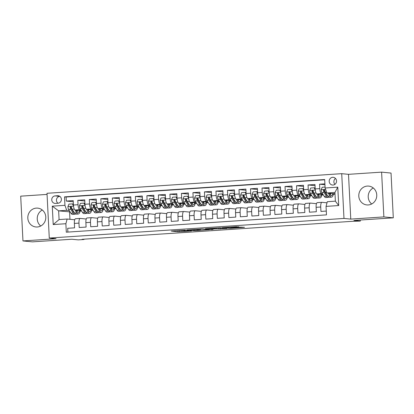 <?xml version="1.0" encoding="UTF-8"?>
<svg xmlns="http://www.w3.org/2000/svg" width="414" height="414" viewBox="0 0 414 414"><rect width="100%" height="100%" fill="white"/><g stroke="black" fill="none" stroke-linecap="round" stroke-linejoin="round"><path stroke-width="0.62" d="M185.141 230.158L171.267 231.079L177.989 231.757L191.496 230.919L184.064 231.038L188.582 230.5L180.623 230.696L185.141 230.158M367.29 186.077A9.46 8.989 -84.3 0 0 358.783 195.372A9.46 8.989 -84.3 0 0 366.84 204.93A9.46 8.989 -84.3 0 0 368.248 204.951A9.46 8.989 -84.3 0 0 376.761 195.656A9.46 8.989 -84.3 0 0 368.703 186.098A9.46 8.989 -84.3 0 0 367.29 186.077M371.694 203.983A9.46 8.989 95.7 0 1 373.278 187.982M36.323 208.113A9.46 8.989 -84.3 0 0 27.81 217.407A9.46 8.989 -84.3 0 0 35.868 226.965A9.46 8.989 -84.3 0 0 37.276 226.991A9.46 8.989 -84.3 0 0 45.788 217.697A9.46 8.989 -84.3 0 0 37.731 208.138A9.46 8.989 -84.3 0 0 36.323 208.113M40.722 226.018A9.46 8.989 95.7 0 1 42.306 210.017M332.659 177.306A3.881 3.685 -84.3 0 0 332.473 185.037A3.881 3.685 -84.3 0 0 336.541 181.234A3.881 3.685 -84.3 0 0 332.659 177.306M335.506 178.45A3.881 3.685 -84.3 0 0 334.921 184.37M238.935 226.965L236.322 226.706L222.173 227.69L230.396 228.326L244.488 227.327L240.731 227.141L229.34 228.15L224.792 227.674L238.925 226.779M47.067 194.409L20.7 196.164L22.967 240.932L32.395 241.864L71.829 239.24L78.241 239.877L83.995 239.494L82.107 239.308L352.64 221.293L360.284 221.097L360.232 220.036M383.871 216.905L381.604 172.136L348.505 174.335L350.772 219.104L383.871 216.905L393.3 217.836L353.872 220.46L360.284 221.097M350.772 219.104L343.982 218.437L49.276 238.055L47.01 193.286L341.716 173.668L343.982 218.437M22.967 240.932L56.066 238.728L49.276 238.055M202.679 229.009L187.03 230.034L195.253 230.665L209.406 229.682L202.679 229.009M205.416 228.766L220.253 227.84L226.975 228.512L210.964 229.051L213.06 229.454L211.435 229.547L205.416 228.766M381.604 172.136L391.033 173.068L393.3 217.836M324.907 183.847L319.567 184.204L324.949 184.737M322.568 193.711L321.549 193.612A4.854 1.496 -93.8 0 1 319.794 188.624L315.189 188.929L314.966 184.509L308.057 184.97L315.023 185.658M311.059 194.476L310.034 194.378A4.854 1.496 -93.8 0 1 308.28 189.389L303.674 189.695L303.452 185.275L296.543 185.736L303.509 186.429M299.545 195.242L298.52 195.144A4.854 1.496 -93.8 0 1 296.771 190.155L292.165 190.461L291.942 186.046L285.034 186.502L291.999 187.195M288.035 196.013L287.011 195.91A4.854 1.496 -93.8 0 1 285.256 190.921L280.651 191.227L280.428 186.812L273.519 187.273L280.485 187.961M276.521 196.779L275.496 196.676A4.854 1.496 -93.8 0 1 273.742 191.687L269.141 191.992L268.914 187.578L262.01 188.039L268.976 188.727M265.012 197.545L263.987 197.442A4.854 1.496 -93.8 0 1 262.233 192.453L257.627 192.758L257.404 188.344L250.496 188.805L257.461 189.493M253.497 198.311L252.473 198.208A4.854 1.496 -93.8 0 1 250.718 193.219L246.118 193.524L245.89 189.11L238.987 189.571L245.952 190.259M241.983 199.077L240.964 198.974A4.854 1.496 -93.8 0 1 239.209 193.985L234.603 194.295L234.381 189.876L227.472 190.337L234.438 191.025M230.474 199.843L229.449 199.745A4.854 1.496 -93.8 0 1 227.695 194.751L223.089 195.061L222.867 190.642L215.958 191.102L222.923 191.791M218.959 200.609L217.94 200.511A4.854 1.496 -93.8 0 1 216.186 195.522L211.58 195.827L211.357 191.408L204.449 191.868L211.414 192.557M207.45 201.375L206.426 201.276A4.854 1.496 -93.8 0 1 204.671 196.288L200.065 196.593L199.843 192.179L192.934 192.634L199.9 193.328M195.936 202.141L194.916 202.042A4.854 1.496 -93.8 0 1 193.162 197.054L188.556 197.359L188.334 192.945L181.425 193.405L188.391 194.094M184.427 202.912L183.402 202.808A4.854 1.496 -93.8 0 1 181.648 197.82L177.042 198.125L176.819 193.711L169.911 194.171L176.876 194.859M172.912 203.678L171.888 203.574A4.854 1.496 -93.8 0 1 170.138 198.585L165.533 198.891L165.305 194.476L158.402 194.937L165.367 195.625M161.403 204.444L160.378 204.34A4.854 1.496 -93.8 0 1 158.624 199.351L154.018 199.657L153.796 195.242L146.887 195.703L153.853 196.391M149.889 205.209L148.864 205.106A4.854 1.496 -93.8 0 1 147.11 200.117L142.509 200.428L142.281 196.008L135.378 196.469L142.344 197.157M138.379 205.975L137.355 205.872A4.854 1.496 -93.8 0 1 135.601 200.883L130.995 201.194L130.772 196.774L123.864 197.235L130.829 197.923M126.865 206.741L125.84 206.643A4.854 1.496 -93.8 0 1 124.086 201.654L119.486 201.96L119.258 197.54L112.354 198.001L119.32 198.689M115.351 207.507L114.331 207.409A4.854 1.496 -93.8 0 1 112.577 202.42L107.971 202.725L107.749 198.306L100.84 198.767L107.806 199.46M103.842 208.273L102.817 208.175A4.854 1.496 -93.8 0 1 101.063 203.186L96.457 203.491L96.234 199.077L89.326 199.532L96.291 200.226M92.327 209.044L91.308 208.941A4.854 1.496 -93.8 0 1 89.553 203.952L84.948 204.257L84.725 199.843L77.816 200.304L78.039 204.718A4.854 1.496 86.2 0 0 79.793 209.707L80.818 209.81M84.782 200.992L77.816 200.304M67.875 232.083L67.684 228.29L74.592 227.835L74.365 223.415A4.854 1.496 86.2 0 1 75.555 218.727A4.854 1.496 86.2 0 1 75.633 218.727M86.226 219.011L80.233 218.421A4.854 1.496 86.2 0 0 80.156 218.416A4.854 1.496 86.2 0 0 78.97 223.11L79.193 227.524L86.102 227.063L85.879 222.649A4.854 1.496 86.2 0 1 87.064 217.955A4.854 1.496 86.2 0 1 87.142 217.961M97.735 218.245L91.748 217.65A4.854 1.496 -93.8 0 0 91.67 217.65A4.854 1.496 -93.8 0 0 90.485 222.344L90.707 226.758L97.616 226.298L97.388 221.883A4.854 1.496 86.2 0 1 98.579 217.19A4.854 1.496 86.2 0 1 98.656 217.195M109.249 217.479L103.257 216.884A4.854 1.496 -93.8 0 0 103.184 216.884A4.854 1.496 -93.8 0 0 101.994 221.578L102.222 225.992L109.125 225.532L108.903 221.117A4.854 1.496 86.2 0 1 110.088 216.424A4.854 1.496 86.2 0 1 110.165 216.424M120.759 216.713L114.771 216.118A4.854 1.496 -93.8 0 0 114.694 216.118A4.854 1.496 -93.8 0 0 113.508 220.812L113.731 225.226L120.64 224.766L120.417 220.351A4.854 1.496 86.2 0 1 121.602 215.658A4.854 1.496 86.2 0 1 121.68 215.658M132.273 215.948L126.286 215.352A4.854 1.496 -93.8 0 0 126.208 215.352A4.854 1.496 -93.8 0 0 125.018 220.041L125.245 224.46L132.149 224L131.926 219.586A4.854 1.496 86.2 0 1 133.111 214.892A4.854 1.496 86.2 0 1 133.189 214.892M143.782 215.176L137.795 214.587A4.854 1.496 -93.8 0 0 137.717 214.587A4.854 1.496 -93.8 0 0 136.532 219.275L136.755 223.695L143.663 223.234L143.441 218.815A4.854 1.496 86.2 0 1 144.626 214.126A4.854 1.496 86.2 0 1 144.703 214.126M155.297 214.411L149.309 213.821A4.854 1.496 -93.8 0 0 149.231 213.821A4.854 1.496 -93.8 0 0 148.041 218.509L148.269 222.929L155.172 222.468L154.95 218.049A4.854 1.496 86.2 0 1 156.135 213.36A4.854 1.496 86.2 0 1 156.213 213.36M166.811 213.645L160.818 213.055A4.854 1.496 -93.8 0 0 160.741 213.05A4.854 1.496 -93.8 0 0 159.556 217.743L159.778 222.163L166.687 221.702L166.464 217.283A4.854 1.496 86.2 0 1 167.649 212.594A4.854 1.496 86.2 0 1 167.727 212.594M178.32 212.879L172.333 212.289A4.854 1.496 -93.8 0 0 172.255 212.284A4.854 1.496 -93.8 0 0 171.07 216.977L171.292 221.392L178.201 220.936L177.973 216.517A4.854 1.496 86.2 0 1 179.164 211.823A4.854 1.496 86.2 0 1 179.236 211.828M189.835 212.113L183.842 211.518A4.854 1.496 -93.8 0 0 183.764 211.518A4.854 1.496 -93.8 0 0 182.579 216.212L182.802 220.626L189.71 220.165L189.488 215.751A4.854 1.496 86.2 0 1 190.673 211.057A4.854 1.496 86.2 0 1 190.75 211.062M201.344 211.347L195.356 210.752A4.854 1.496 -93.8 0 0 195.279 210.752A4.854 1.496 -93.8 0 0 194.094 215.446L194.316 219.86L201.225 219.399L200.997 214.985A4.854 1.496 86.2 0 1 202.187 210.291A4.854 1.496 86.2 0 1 202.265 210.291M212.858 210.581L206.865 209.986A4.854 1.496 -93.8 0 0 206.788 209.986A4.854 1.496 -93.8 0 0 205.603 214.68L205.825 219.094L212.734 218.633L212.511 214.219A4.854 1.496 86.2 0 1 213.696 209.525A4.854 1.496 86.2 0 1 213.774 209.525M224.367 209.815L218.38 209.22A4.854 1.496 -93.8 0 0 218.302 209.22A4.854 1.496 -93.8 0 0 217.117 213.914L217.34 218.328L224.248 217.867L224.021 213.453A4.854 1.496 86.2 0 1 225.211 208.759A4.854 1.496 86.2 0 1 225.288 208.759M235.882 209.044L229.889 208.454A4.854 1.496 -93.8 0 0 229.817 208.454A4.854 1.496 -93.8 0 0 228.626 213.143L228.854 217.562L235.757 217.102L235.535 212.687A4.854 1.496 86.2 0 1 236.72 207.994A4.854 1.496 86.2 0 1 236.798 207.994M247.391 208.278L241.403 207.688A4.854 1.496 -93.8 0 0 241.326 207.688A4.854 1.496 -93.8 0 0 240.141 212.377L240.363 216.796L247.272 216.336L247.049 211.916A4.854 1.496 86.2 0 1 248.234 207.228A4.854 1.496 86.2 0 1 248.312 207.228M258.905 207.512L252.918 206.922A4.854 1.496 -93.8 0 0 252.84 206.922A4.854 1.496 -93.8 0 0 251.65 211.611L251.878 216.03L258.781 215.57L258.559 211.15A4.854 1.496 86.2 0 1 259.744 206.462A4.854 1.496 86.2 0 1 259.821 206.462M270.42 206.746L264.427 206.156A4.854 1.496 -93.8 0 0 264.349 206.151A4.854 1.496 -93.8 0 0 263.164 210.845L263.387 215.259L270.295 214.804L270.073 210.384A4.854 1.496 86.2 0 1 271.258 205.696A4.854 1.496 86.2 0 1 271.336 205.696M281.929 205.981L275.941 205.391A4.854 1.496 -93.8 0 0 275.864 205.385A4.854 1.496 -93.8 0 0 274.673 210.079L274.901 214.493L281.805 214.033L281.582 209.619A4.854 1.496 86.2 0 1 282.767 204.925A4.854 1.496 86.2 0 1 282.845 204.93M293.443 205.215L287.451 204.619A4.854 1.496 -93.8 0 0 287.373 204.619A4.854 1.496 -93.8 0 0 286.188 209.313L286.41 213.727L293.319 213.267L293.096 208.853A4.854 1.496 86.2 0 1 294.282 204.159A4.854 1.496 86.2 0 1 294.359 204.164M304.952 204.449L298.965 203.854A4.854 1.496 -93.8 0 0 298.887 203.854A4.854 1.496 -93.8 0 0 297.702 208.547L297.925 212.962L304.833 212.501L304.606 208.087A4.854 1.496 86.2 0 1 305.796 203.393A4.854 1.496 86.2 0 1 305.868 203.393M316.467 203.683L310.474 203.088A4.854 1.496 -93.8 0 0 310.396 203.088A4.854 1.496 -93.8 0 0 309.211 207.781L309.434 212.196L316.343 211.735L316.12 207.321A4.854 1.496 86.2 0 1 317.305 202.627A4.854 1.496 86.2 0 1 317.383 202.627M315.189 188.929A4.854 1.496 86.2 0 0 316.943 193.918L323.086 194.523M326.092 194.062L326.537 194.104M330.061 194.451L330.408 194.487M303.674 189.695A4.854 1.496 86.2 0 0 305.428 194.683L311.571 195.289M314.583 194.828L315.023 194.87M318.547 195.217L318.899 195.253M292.165 190.461A4.854 1.496 86.2 0 0 293.919 195.449L300.057 196.06M303.069 195.594L303.514 195.636M307.038 195.988L307.385 196.019M280.651 191.227A4.854 1.496 86.2 0 0 282.405 196.215L288.548 196.826M291.554 196.36L291.999 196.402M295.524 196.753L295.87 196.785M269.141 191.992A4.854 1.496 86.2 0 0 270.896 196.981L277.033 197.592M280.045 197.126L280.49 197.167M284.009 197.519L284.361 197.55M257.627 192.758A4.854 1.496 86.2 0 0 259.381 197.747L265.524 198.358M268.531 197.892L268.976 197.939M272.5 198.285L272.847 198.322M246.118 193.524A4.854 1.496 86.2 0 0 247.867 198.518L254.01 199.124M257.022 198.658L257.467 198.704M260.986 199.051L261.337 199.087M234.603 194.295A4.854 1.496 86.2 0 0 236.358 199.284L242.5 199.89M245.507 199.424L245.952 199.47M249.476 199.817L249.823 199.853M223.089 195.061A4.854 1.496 86.2 0 0 224.843 200.05L230.986 200.655M233.998 200.19L234.438 200.236M237.962 200.583L238.314 200.619M211.58 195.827A4.854 1.496 86.2 0 0 213.334 200.816L219.477 201.421M222.484 200.961L222.929 201.002M226.453 201.349L226.8 201.385M200.065 196.593A4.854 1.496 86.2 0 0 201.82 201.582L207.963 202.187M210.974 201.727L211.414 201.768M214.938 202.12L215.29 202.151M188.556 197.359A4.854 1.496 86.2 0 0 190.311 202.348L196.453 202.958M199.46 202.493L199.905 202.534M203.429 202.886L203.776 202.917M177.042 198.125A4.854 1.496 86.2 0 0 178.796 203.114L184.939 203.724M187.951 203.258L188.391 203.3M191.915 203.652L192.267 203.683M165.533 198.891A4.854 1.496 86.2 0 0 167.287 203.879L173.425 204.49M176.436 204.024L176.881 204.071M180.406 204.418L180.752 204.454M154.018 199.657A4.854 1.496 86.2 0 0 155.773 204.651L161.915 205.256M164.922 204.79L165.367 204.837M168.891 205.184L169.238 205.22M142.509 200.428A4.854 1.496 86.2 0 0 144.263 205.416L150.401 206.022M153.413 205.556L153.858 205.603M157.377 205.949L157.729 205.986M130.995 201.194A4.854 1.496 86.2 0 0 132.749 206.182L138.892 206.788M141.898 206.322L142.344 206.369M145.868 206.715L146.214 206.752M119.486 201.96A4.854 1.496 86.2 0 0 121.235 206.948L127.377 207.554M130.389 207.093L130.834 207.135M134.353 207.481L134.705 207.517M107.971 202.725A4.854 1.496 86.2 0 0 109.726 207.714L115.868 208.32M118.875 207.859L119.32 207.9M122.844 208.247L123.191 208.283M96.457 203.491A4.854 1.496 86.2 0 0 98.211 208.48L104.354 209.091M107.366 208.625L107.806 208.666M111.33 209.018L111.682 209.049M84.948 204.257A4.854 1.496 86.2 0 0 86.702 209.246L92.845 209.857M95.851 209.391L96.296 209.432M99.821 209.784L100.167 209.815M55.492 203.409L58.022 203.238A3.762 3.571 -84.3 0 0 58.203 195.744A3.762 3.571 -84.3 0 0 57.644 195.739L55.109 195.905A3.762 3.571 -84.3 0 0 54.927 203.398A3.762 3.571 -84.3 0 0 55.492 203.409M325.114 188.003L337.777 187.159L338.709 205.551L326.046 206.395L327.308 201.706L335.371 201.168L334.926 192.458L326.869 192.991L325.114 188.003L324.685 179.536L64.517 196.857L64.941 205.328L66.695 210.317L69.304 210.576M326.046 206.395L326.475 214.866L66.302 232.187L65.878 223.72L53.215 224.564L52.278 206.172L64.941 205.328M327.008 202.819L321.988 202.322A4.854 1.496 -93.8 0 0 321.911 202.322L317.305 202.627M84.342 210.157L84.782 210.198M88.306 210.55L88.658 210.586M324.7 179.795L66.1 197.012L66.302 201.069L73.211 200.609L73.433 205.023A4.854 1.496 86.2 0 0 75.188 210.012L81.33 210.622M321.911 202.322A4.854 1.496 -93.8 0 0 320.726 207.01L320.948 211.43L326.284 211.073M89.553 203.952L89.326 199.532M101.063 203.186L100.84 198.767M112.577 202.42L112.354 198.001M124.086 201.654L123.864 197.235M135.601 200.883L135.378 196.469M147.11 200.117L146.887 195.703M158.624 199.351L158.402 194.937M170.138 198.585L169.911 194.171M181.648 197.82L181.425 193.405M193.162 197.054L192.934 192.634M204.671 196.288L204.449 191.868M216.186 195.522L215.958 191.102M227.695 194.751L227.472 190.337M239.209 193.985L238.987 189.571M250.718 193.219L250.496 188.805M262.233 192.453L262.01 188.039M273.742 191.687L273.519 187.273M285.256 190.921L285.034 186.502M296.771 190.155L296.543 185.736M308.28 189.389L308.057 184.97M319.794 188.624L319.567 184.204M326.869 192.991L334.993 193.799M72.828 210.923L73.273 210.969M76.797 211.316L77.144 211.352M66.695 210.317L58.638 210.855L59.083 219.565L67.14 219.027L65.878 223.72M70.142 211.896L58.638 210.855L52.278 206.172M74.711 219.777L67.14 219.027M348.505 174.335L341.716 173.668M83.995 239.494L83.98 239.183M69.578 211.937L69.95 219.306M321.869 195.015L323.334 194.916M310.355 195.781L311.82 195.682M298.846 196.546L300.31 196.453M287.332 197.318L288.796 197.219M275.822 198.083L277.282 197.985M264.308 198.849L265.772 198.751M252.799 199.615L254.258 199.517M241.284 200.381L242.749 200.283M229.775 201.147L231.235 201.049M218.261 201.913L219.725 201.815M206.746 202.679L208.211 202.586M195.237 203.445L196.702 203.352M183.723 204.216L185.187 204.118M172.214 204.982L173.678 204.883M160.699 205.748L162.164 205.649M149.19 206.514L150.649 206.415M137.676 207.279L139.14 207.181M126.166 208.045L127.626 207.947M114.652 208.811L116.117 208.713M103.143 209.577L104.602 209.484M91.629 210.348L93.093 210.25M80.114 211.114L81.579 211.016M333.379 194.249L335.014 194.14M76.647 210.876L77.335 210.829M80.218 210.638L80.984 210.586M77.19 211.233L76.714 211.187M73.268 201.758L66.302 201.069M66.1 197.012L64.517 196.857M88.161 210.11L88.844 210.064M91.732 209.872L92.493 209.82M88.705 210.467L88.223 210.421M100.214 209.701L99.738 209.655M99.67 209.344L100.359 209.298M103.241 209.106L104.007 209.054M111.728 208.935L111.252 208.889M111.185 208.573L111.868 208.532M114.756 208.34L115.516 208.289M123.237 208.17L122.761 208.123M122.699 207.807L123.382 207.766M126.265 207.569L127.031 207.523M134.752 207.404L134.276 207.357M134.208 207.041L134.892 206.995M137.779 206.803L138.54 206.752M146.261 206.638L145.785 206.586M145.723 206.275L146.406 206.229M149.288 206.037L150.054 205.986M157.775 205.867L157.299 205.82M157.232 205.51L157.915 205.463M160.803 205.272L161.563 205.22M169.285 205.101L168.808 205.054M168.746 204.744L169.429 204.697M172.312 204.506L173.078 204.454M180.799 204.335L180.323 204.288M180.256 203.978L180.939 203.931M183.826 203.74L184.587 203.688M192.313 203.569L191.832 203.522M191.77 203.212L192.453 203.165M195.336 202.974L196.101 202.922M203.823 202.803L203.346 202.756M203.279 202.446L203.967 202.399M206.85 202.208L207.616 202.156M215.337 202.037L214.861 201.991M214.794 201.675L215.477 201.634M218.364 201.437L219.125 201.39M226.846 201.271L226.37 201.225M226.308 200.909L226.991 200.862M229.873 200.671L230.639 200.624M238.361 200.505L237.884 200.454M237.817 200.143L238.5 200.097M241.388 199.905L242.149 199.853M249.87 199.734L249.394 199.688M249.331 199.377L250.015 199.331M252.897 199.139L253.663 199.087M261.384 198.968L260.908 198.922M260.841 198.611L261.524 198.565M264.411 198.373L265.172 198.322M272.893 198.202L272.417 198.156M272.355 197.845L273.038 197.799M275.921 197.607L276.687 197.556M284.408 197.437L283.932 197.39M283.864 197.08L284.547 197.033M287.435 196.841L288.196 196.79M295.917 196.671L295.441 196.624M295.379 196.314L296.062 196.267M298.944 196.076L299.71 196.024M307.431 195.905L306.955 195.858M306.888 195.543L307.571 195.501M310.459 195.31L311.219 195.258M318.946 195.139L318.464 195.092M318.402 194.777L319.085 194.735M321.968 194.539L322.734 194.492M330.455 194.373L329.979 194.326M329.911 194.011L330.6 193.964M333.482 193.773L334.248 193.721M59.083 219.565L53.215 224.564M337.777 187.159L334.926 192.458M338.709 205.551L335.371 201.168M59.859 196.371L59.823 196.371A3.762 3.571 -84.3 0 0 57.991 203.243M178.698 230.546L180.426 230.443M189.607 229.817L195.977 230.536L200.236 230.117L200.185 229.113L201.913 229.009M200.236 230.117L196.05 229.672L189.607 229.905M213.443 228.481L207.238 228.844L214.229 228.751L215.047 228.652L213.433 228.233M73.506 205.929L72.393 203.885L68.941 204.112L67.912 206.612A3.214 0.994 86.2 0 0 68.605 209.468L71.017 213.277A9.279 2.862 86.2 0 0 72.507 214.395L74.696 214.25A9.279 2.862 86.2 0 0 75.369 213.929M73.438 211.885A7.7 2.375 86.2 0 0 73.609 211.502M74.856 209.867L76.771 212.894A9.279 2.862 86.2 0 0 78.262 214.012A9.279 2.862 86.2 0 0 80.244 210.514M76.026 210.095L76.921 211.513A7.7 2.375 86.2 0 0 78.158 212.439A7.7 2.375 86.2 0 0 79.591 210.447M72.393 203.885L72.885 203.931L73.428 204.935M78.262 214.012L76.078 214.157A9.279 2.862 -93.8 0 1 74.582 213.039L72.176 209.23A3.214 0.994 -93.8 0 1 71.575 207.285L70.732 206.607L70.194 207.378A3.214 0.994 86.2 0 0 70.794 209.324L73.2 213.132A9.279 2.862 86.2 0 0 74.696 214.25M76.616 211.036A9.279 2.862 86.2 0 0 76.771 210.172M74.334 212.651A7.7 2.375 -93.8 0 1 73.35 211.751L70.944 207.937A1.635 0.507 -93.8 0 1 70.737 207.43L70.194 207.378M77.009 211.647A7.7 2.375 86.2 0 0 77.496 210.24M85.02 205.163L83.907 203.119L80.456 203.346L79.426 205.841A3.214 0.994 86.2 0 0 80.119 208.703L82.526 212.511A9.279 2.862 86.2 0 0 84.021 213.629L86.205 213.484A9.279 2.862 86.2 0 0 86.878 213.163M84.953 211.119A7.7 2.375 86.2 0 0 85.124 210.736M86.366 209.096L88.28 212.128A9.279 2.862 86.2 0 0 89.776 213.246A9.279 2.862 86.2 0 0 91.753 209.748M87.535 209.329L88.43 210.747A7.7 2.375 86.2 0 0 89.672 211.673A7.7 2.375 86.2 0 0 91.101 209.681M83.907 203.119L84.399 203.165L84.942 204.169M89.776 213.246L87.587 213.391A9.279 2.862 -93.8 0 1 86.096 212.273L83.685 208.465A3.214 0.994 -93.8 0 1 83.085 206.519L82.241 205.841L81.703 206.612A3.214 0.994 86.2 0 0 82.303 208.558L84.715 212.366A9.279 2.862 86.2 0 0 86.205 213.484M88.13 210.265A9.279 2.862 86.2 0 0 88.28 209.401M85.848 211.885A7.7 2.375 -93.8 0 1 84.865 210.985L82.453 207.171A1.635 0.507 -93.8 0 1 82.246 206.664L81.703 206.612M88.518 210.881A7.7 2.375 86.2 0 0 89.005 209.474M96.529 204.397L95.422 202.348L91.965 202.581L90.935 205.075A3.214 0.994 86.2 0 0 91.629 207.937L94.04 211.745A9.279 2.862 86.2 0 0 95.53 212.863L97.72 212.718A9.279 2.862 86.2 0 0 98.392 212.398M96.462 210.353A7.7 2.375 86.2 0 0 96.633 209.97M97.88 208.33L99.795 211.363A9.279 2.862 86.2 0 0 101.29 212.48A9.279 2.862 86.2 0 0 103.267 208.982M99.049 208.563L99.945 209.981A7.7 2.375 86.2 0 0 101.182 210.907A7.7 2.375 86.2 0 0 102.615 208.915M95.422 202.348L95.908 202.399L96.457 203.403M101.29 212.48L99.101 212.625A9.279 2.862 -93.8 0 1 97.606 211.507L95.199 207.699A3.214 0.994 -93.8 0 1 94.599 205.753L93.755 205.075L93.217 205.841A3.214 0.994 86.2 0 0 93.818 207.792L96.224 211.601A9.279 2.862 86.2 0 0 97.72 212.718M99.639 209.5A9.279 2.862 86.2 0 0 99.795 208.635M97.357 211.119A7.7 2.375 -93.8 0 1 96.374 210.219L93.968 206.405A1.635 0.507 -93.8 0 1 93.761 205.898L93.217 205.841M100.033 210.115A7.7 2.375 86.2 0 0 100.519 208.708M108.044 203.631L106.931 201.582L103.479 201.815L102.449 204.309A3.214 0.994 86.2 0 0 103.143 207.171L105.549 210.98A9.279 2.862 86.2 0 0 107.045 212.097L109.229 211.952A9.279 2.862 86.2 0 0 109.901 211.632M107.976 209.582A7.7 2.375 86.2 0 0 108.147 209.205M109.389 207.564L111.304 210.597A9.279 2.862 86.2 0 0 112.799 211.714A9.279 2.862 86.2 0 0 114.776 208.216M110.559 207.797L111.454 209.215A7.7 2.375 86.2 0 0 112.696 210.141A7.7 2.375 86.2 0 0 114.124 208.149M106.931 201.582L107.423 201.634L107.966 202.632M112.799 211.714L110.61 211.859A9.279 2.862 -93.8 0 1 109.12 210.742L106.708 206.933A3.214 0.994 -93.8 0 1 106.108 204.987L105.265 204.309L104.726 205.075A3.214 0.994 86.2 0 0 105.327 207.021L107.738 210.835A9.279 2.862 86.2 0 0 109.229 211.952M111.154 208.734A9.279 2.862 86.2 0 0 111.304 207.869M108.872 210.348A7.7 2.375 -93.8 0 1 107.888 209.448L105.477 205.639A1.635 0.507 -93.8 0 1 105.27 205.132L104.726 205.075M111.542 209.349A7.7 2.375 86.2 0 0 112.028 207.942M119.553 202.86L118.445 200.816L114.988 201.049L113.964 203.543A3.214 0.994 86.2 0 0 114.652 206.405L117.064 210.214A9.279 2.862 86.2 0 0 118.554 211.331L120.743 211.187A9.279 2.862 86.2 0 0 121.416 210.866M119.486 208.816A7.7 2.375 86.2 0 0 119.656 208.439M120.904 206.798L122.818 209.831A9.279 2.862 86.2 0 0 124.314 210.949A9.279 2.862 86.2 0 0 126.291 207.445M122.073 207.031L122.968 208.444A7.7 2.375 86.2 0 0 124.205 209.375A7.7 2.375 86.2 0 0 125.639 207.383M118.445 200.816L118.932 200.868L119.48 201.866M124.314 210.949L122.125 211.093A9.279 2.862 -93.8 0 1 120.629 209.976L118.223 206.167A3.214 0.994 -93.8 0 1 117.623 204.216L116.779 203.543L116.241 204.309A3.214 0.994 86.2 0 0 116.841 206.255L119.248 210.069A9.279 2.862 86.2 0 0 120.743 211.187M122.663 207.968A9.279 2.862 86.2 0 0 122.818 207.103M120.386 209.582A7.7 2.375 -93.8 0 1 119.398 208.682L116.991 204.873A1.635 0.507 -93.8 0 1 116.784 204.366L116.241 204.309M123.056 208.578A7.7 2.375 86.2 0 0 123.543 207.176M131.067 202.094L129.955 200.05L126.503 200.283L125.473 202.777A3.214 0.994 86.2 0 0 126.166 205.634L128.573 209.448A9.279 2.862 86.2 0 0 130.068 210.566L132.257 210.416A9.279 2.862 86.2 0 0 132.93 210.095M131 208.051A7.7 2.375 86.2 0 0 131.171 207.668M132.413 206.032L134.333 209.065A9.279 2.862 86.2 0 0 135.823 210.183A9.279 2.862 86.2 0 0 137.8 206.679M133.582 206.265L134.478 207.678A7.7 2.375 86.2 0 0 135.72 208.604A7.7 2.375 86.2 0 0 137.148 206.617M129.955 200.05L130.446 200.097L130.99 201.1M135.823 210.183L133.639 210.328A9.279 2.862 -93.8 0 1 132.144 209.21L129.732 205.396A3.214 0.994 -93.8 0 1 129.137 203.45L128.288 202.777L127.755 203.543A3.214 0.994 86.2 0 0 128.356 205.489L130.762 209.303A9.279 2.862 86.2 0 0 132.257 210.416M134.177 207.202A9.279 2.862 86.2 0 0 134.327 206.338M131.895 208.816A7.7 2.375 -93.8 0 1 130.912 207.916L128.5 204.107A1.635 0.507 -93.8 0 1 128.293 203.595L127.755 203.543M134.566 207.812A7.7 2.375 86.2 0 0 135.057 206.41M142.582 201.328L141.469 199.284L138.012 199.512L136.987 202.011A3.214 0.994 86.2 0 0 137.676 204.868L140.087 208.682A9.279 2.862 86.2 0 0 141.578 209.794L143.767 209.65A9.279 2.862 86.2 0 0 144.439 209.329M142.509 207.285A7.7 2.375 86.2 0 0 142.68 206.902M143.927 205.266L145.842 208.299A9.279 2.862 86.2 0 0 147.337 209.412A9.279 2.862 86.2 0 0 149.314 205.913M145.097 205.499L145.992 206.912A7.7 2.375 86.2 0 0 147.229 207.838A7.7 2.375 86.2 0 0 148.662 205.851M141.469 199.284L141.955 199.331L142.504 200.335M147.337 209.412L145.148 209.562A9.279 2.862 -93.8 0 1 143.653 208.444L141.246 204.63A3.214 0.994 -93.8 0 1 140.646 202.684L139.803 202.011L139.264 202.777A3.214 0.994 86.2 0 0 139.865 204.723L142.276 208.537A9.279 2.862 86.2 0 0 143.767 209.65M145.692 206.436A9.279 2.862 86.2 0 0 145.842 205.572M143.41 208.051A7.7 2.375 -93.8 0 1 142.421 207.15L140.015 203.341A1.635 0.507 -93.8 0 1 139.808 202.829L139.264 202.777M146.08 207.047A7.7 2.375 86.2 0 0 146.566 205.644M154.091 200.562L152.978 198.518L149.526 198.746L148.497 201.245A3.214 0.994 86.2 0 0 149.19 204.102L151.596 207.916A9.279 2.862 86.2 0 0 153.092 209.029L155.281 208.884A9.279 2.862 86.2 0 0 155.954 208.563M154.024 206.519A7.7 2.375 86.2 0 0 154.194 206.136M155.436 204.5L157.356 207.528A9.279 2.862 86.2 0 0 158.847 208.646A9.279 2.862 86.2 0 0 160.823 205.147M156.611 204.728L157.501 206.146A7.7 2.375 86.2 0 0 158.743 207.072A7.7 2.375 86.2 0 0 160.177 205.085M152.978 198.518L153.47 198.565L154.013 199.569M158.847 208.646L156.663 208.791A9.279 2.862 -93.8 0 1 155.167 207.678L152.761 203.864A3.214 0.994 -93.8 0 1 152.161 201.918L151.317 201.245L150.779 202.011A3.214 0.994 86.2 0 0 151.379 203.957L153.785 207.766A9.279 2.862 86.2 0 0 155.281 208.884M157.201 205.67A9.279 2.862 86.2 0 0 157.356 204.806M154.919 207.285A7.7 2.375 -93.8 0 1 153.936 206.384L151.524 202.575A1.635 0.507 -93.8 0 1 151.322 202.063L150.779 202.011M157.594 206.281A7.7 2.375 86.2 0 0 158.081 204.878M165.605 199.796L164.493 197.752L161.036 197.98L160.011 200.479A3.214 0.994 86.2 0 0 160.704 203.336L163.111 207.145A9.279 2.862 86.2 0 0 164.606 208.263L166.79 208.118A9.279 2.862 86.2 0 0 167.463 207.797M165.533 205.753A7.7 2.375 86.2 0 0 165.709 205.37M166.951 203.735L168.865 206.762A9.279 2.862 86.2 0 0 170.361 207.88A9.279 2.862 86.2 0 0 172.338 204.381M168.12 203.962L169.016 205.38A7.7 2.375 86.2 0 0 170.257 206.307A7.7 2.375 86.2 0 0 171.686 204.319M164.493 197.752L164.984 197.799L165.528 198.803M170.361 207.88L168.172 208.025A9.279 2.862 -93.8 0 1 166.682 206.907L164.27 203.098A3.214 0.994 -93.8 0 1 163.67 201.152L162.826 200.474L162.288 201.245A3.214 0.994 86.2 0 0 162.888 203.191L165.3 207A9.279 2.862 86.2 0 0 166.79 208.118M168.715 204.904A9.279 2.862 86.2 0 0 168.865 204.04M166.433 206.519A7.7 2.375 -93.8 0 1 165.445 205.618L163.038 201.809A1.635 0.507 -93.8 0 1 162.831 201.297L162.288 201.245M169.103 205.515A7.7 2.375 86.2 0 0 169.59 204.107M177.114 199.03L176.002 196.986L172.55 197.214L171.52 199.714A3.214 0.994 86.2 0 0 172.214 202.57L174.62 206.379A9.279 2.862 86.2 0 0 176.116 207.497L178.305 207.352A9.279 2.862 86.2 0 0 178.977 207.031M177.047 204.987A7.7 2.375 86.2 0 0 177.218 204.604M178.465 202.969L180.38 205.996A9.279 2.862 86.2 0 0 181.87 207.114A9.279 2.862 86.2 0 0 183.847 203.616M179.635 203.196L180.53 204.614A7.7 2.375 86.2 0 0 181.767 205.541A7.7 2.375 86.2 0 0 183.2 203.548M176.002 196.986L176.493 197.033L177.037 198.037M181.87 207.114L179.686 207.259A9.279 2.862 -93.8 0 1 178.191 206.141L175.784 202.332A3.214 0.994 -93.8 0 1 175.184 200.386L174.341 199.708L173.802 200.479A3.214 0.994 86.2 0 0 174.403 202.425L176.809 206.234A9.279 2.862 86.2 0 0 178.305 207.352M180.225 204.133A9.279 2.862 86.2 0 0 180.38 203.269M177.942 205.753A7.7 2.375 -93.8 0 1 176.959 204.852L174.553 201.038A1.635 0.507 -93.8 0 1 174.346 200.531L173.802 200.479M180.618 204.749A7.7 2.375 86.2 0 0 181.104 203.341M188.629 198.265L187.516 196.22L184.064 196.448L183.035 198.943A3.214 0.994 86.2 0 0 183.728 201.804L186.134 205.613A9.279 2.862 86.2 0 0 187.63 206.731L189.814 206.586A9.279 2.862 86.2 0 0 190.487 206.265M188.561 204.221A7.7 2.375 86.2 0 0 188.732 203.838M189.974 202.198L191.889 205.23A9.279 2.862 86.2 0 0 193.385 206.348A9.279 2.862 86.2 0 0 195.361 202.85M191.144 202.43L192.039 203.848A7.7 2.375 86.2 0 0 193.281 204.775A7.7 2.375 86.2 0 0 194.709 202.782M187.516 196.22L188.008 196.267L188.551 197.271M193.385 206.348L191.196 206.493A9.279 2.862 -93.8 0 1 189.705 205.375L187.294 201.566A3.214 0.994 -93.8 0 1 186.693 199.62L185.85 198.943L185.312 199.708A3.214 0.994 86.2 0 0 185.912 201.659L188.323 205.468A9.279 2.862 86.2 0 0 189.814 206.586M191.739 203.367A9.279 2.862 86.2 0 0 191.889 202.503M189.457 204.987A7.7 2.375 -93.8 0 1 188.468 204.086L186.062 200.272A1.635 0.507 -93.8 0 1 185.855 199.765L185.312 199.708M192.127 203.983A7.7 2.375 86.2 0 0 192.613 202.575M200.138 197.499L199.025 195.449L195.574 195.682L194.544 198.177A3.214 0.994 86.2 0 0 195.237 201.038L197.649 204.847A9.279 2.862 86.2 0 0 199.139 205.965L201.328 205.82A9.279 2.862 86.2 0 0 202.001 205.499M200.071 203.45A7.7 2.375 86.2 0 0 200.241 203.072M201.489 201.432L203.403 204.464A9.279 2.862 86.2 0 0 204.894 205.582A9.279 2.862 86.2 0 0 206.876 202.084M202.658 201.665L203.553 203.083A7.7 2.375 86.2 0 0 204.79 204.009A7.7 2.375 86.2 0 0 206.224 202.016M199.025 195.449L199.517 195.501L200.06 196.5M204.894 205.582L202.71 205.727A9.279 2.862 -93.8 0 1 201.214 204.609L198.808 200.8A3.214 0.994 -93.8 0 1 198.208 198.855L197.364 198.177L196.826 198.943A3.214 0.994 86.2 0 0 197.426 200.893L199.833 204.702A9.279 2.862 86.2 0 0 201.328 205.82M203.248 202.601A9.279 2.862 86.2 0 0 203.403 201.737M200.966 204.221A7.7 2.375 -93.8 0 1 199.983 203.321L197.576 199.507A1.635 0.507 -93.8 0 1 197.369 198.999L196.826 198.943M203.641 203.217A7.7 2.375 86.2 0 0 204.128 201.809M211.652 196.733L210.54 194.683L207.088 194.916L206.058 197.411A3.214 0.994 86.2 0 0 206.752 200.272L209.158 204.081A9.279 2.862 86.2 0 0 210.654 205.199L212.837 205.054A9.279 2.862 86.2 0 0 213.51 204.733M211.585 202.684A7.7 2.375 86.2 0 0 211.756 202.306M212.998 200.666L214.913 203.698A9.279 2.862 86.2 0 0 216.408 204.816A9.279 2.862 86.2 0 0 218.385 201.318M214.167 200.899L215.063 202.317A7.7 2.375 86.2 0 0 216.305 203.243A7.7 2.375 86.2 0 0 217.733 201.251M210.54 194.683L211.031 194.735L211.575 195.734M216.408 204.816L214.219 204.961A9.279 2.862 -93.8 0 1 212.729 203.843L210.317 200.034A3.214 0.994 -93.8 0 1 209.717 198.083L208.873 197.411L208.335 198.177A3.214 0.994 86.2 0 0 208.935 200.122L211.347 203.936A9.279 2.862 86.2 0 0 212.837 205.054M214.762 201.835A9.279 2.862 86.2 0 0 214.913 200.971M212.48 203.45A7.7 2.375 -93.8 0 1 211.497 202.549L209.086 198.741A1.635 0.507 -93.8 0 1 208.879 198.234L208.335 198.177M215.151 202.446A7.7 2.375 86.2 0 0 215.637 201.044M223.162 195.962L222.054 193.918L218.597 194.15L217.567 196.645A3.214 0.994 86.2 0 0 218.261 199.501L220.672 203.315A9.279 2.862 86.2 0 0 222.163 204.433L224.352 204.283A9.279 2.862 86.2 0 0 225.025 203.967M223.094 201.918A7.7 2.375 86.2 0 0 223.265 201.535M224.512 199.9L226.427 202.932A9.279 2.862 86.2 0 0 227.923 204.05A9.279 2.862 86.2 0 0 229.899 200.547M225.682 200.133L226.577 201.546A7.7 2.375 86.2 0 0 227.814 202.477A7.7 2.375 86.2 0 0 229.247 200.485M222.054 193.918L222.541 193.969L223.089 194.968M227.923 204.05L225.733 204.195A9.279 2.862 -93.8 0 1 224.238 203.077L221.832 199.269A3.214 0.994 -93.8 0 1 221.231 197.318L220.388 196.645L219.85 197.411A3.214 0.994 86.2 0 0 220.45 199.357L222.856 203.171A9.279 2.862 86.2 0 0 224.352 204.283M226.272 201.069A9.279 2.862 86.2 0 0 226.427 200.205M223.99 202.684A7.7 2.375 -93.8 0 1 223.006 201.784L220.6 197.975A1.635 0.507 -93.8 0 1 220.393 197.468L219.85 197.411M226.665 201.68A7.7 2.375 86.2 0 0 227.151 200.278M234.676 195.196L233.563 193.152L230.112 193.379L229.082 195.879A3.214 0.994 86.2 0 0 229.775 198.736L232.182 202.549A9.279 2.862 86.2 0 0 233.677 203.667L235.861 203.517A9.279 2.862 86.2 0 0 236.534 203.196M234.609 201.152A7.7 2.375 86.2 0 0 234.779 200.769M236.021 199.134L237.936 202.167A9.279 2.862 86.2 0 0 239.432 203.279A9.279 2.862 86.2 0 0 241.409 199.781M237.191 199.367L238.086 200.78A7.7 2.375 86.2 0 0 239.328 201.706A7.7 2.375 86.2 0 0 240.757 199.719M233.563 193.152L234.055 193.198L234.598 194.202M239.432 203.279L237.243 203.429A9.279 2.862 -93.8 0 1 235.752 202.311L233.341 198.497A3.214 0.994 -93.8 0 1 232.74 196.552L231.897 195.879L231.364 196.645A3.214 0.994 86.2 0 0 231.959 198.591L234.371 202.405A9.279 2.862 86.2 0 0 235.861 203.517M237.786 200.304A9.279 2.862 86.2 0 0 237.936 199.439M235.504 201.918A7.7 2.375 -93.8 0 1 234.521 201.018L232.109 197.209A1.635 0.507 -93.8 0 1 231.902 196.697L231.364 196.645M238.174 200.914A7.7 2.375 86.2 0 0 238.661 199.512M246.185 194.43L245.078 192.386L241.621 192.613L240.596 195.113A3.214 0.994 86.2 0 0 241.284 197.97L243.696 201.784A9.279 2.862 86.2 0 0 245.186 202.896L247.375 202.751A9.279 2.862 86.2 0 0 248.048 202.43M246.118 200.386A7.7 2.375 86.2 0 0 246.289 200.003M247.536 198.368L249.451 201.401A9.279 2.862 86.2 0 0 250.946 202.513A9.279 2.862 86.2 0 0 252.923 199.015M248.705 198.601L249.601 200.014A7.7 2.375 86.2 0 0 250.837 200.94A7.7 2.375 86.2 0 0 252.271 198.953M245.078 192.386L245.564 192.432L246.113 193.436M250.946 202.513L248.757 202.658A9.279 2.862 -93.8 0 1 247.261 201.546L244.855 197.732A3.214 0.994 -93.8 0 1 244.255 195.786L243.411 195.113L242.873 195.879A3.214 0.994 86.2 0 0 243.473 197.825L245.88 201.634A9.279 2.862 86.2 0 0 247.375 202.751M249.295 199.538A9.279 2.862 86.2 0 0 249.451 198.673M247.018 201.152A7.7 2.375 -93.8 0 1 246.03 200.252L243.623 196.443A1.635 0.507 -93.8 0 1 243.416 195.931L242.873 195.879M249.689 200.148A7.7 2.375 86.2 0 0 250.175 198.746M257.699 193.664L256.587 191.62L253.135 191.848L252.105 194.347A3.214 0.994 86.2 0 0 252.799 197.204L255.205 201.013A9.279 2.862 86.2 0 0 256.701 202.13L258.89 201.985A9.279 2.862 86.2 0 0 259.562 201.665M257.632 199.62A7.7 2.375 86.2 0 0 257.803 199.237M259.045 197.602L260.965 200.63A9.279 2.862 86.2 0 0 262.455 201.747A9.279 2.862 86.2 0 0 264.432 198.249M260.215 197.83L261.11 199.248A7.7 2.375 86.2 0 0 262.352 200.174A7.7 2.375 86.2 0 0 263.78 198.187M256.587 191.62L257.078 191.666L257.622 192.67M262.455 201.747L260.271 201.892A9.279 2.862 -93.8 0 1 258.776 200.78L256.369 196.966A3.214 0.994 -93.8 0 1 255.769 195.02L254.926 194.342L254.387 195.113A3.214 0.994 86.2 0 0 254.988 197.059L257.394 200.868A9.279 2.862 86.2 0 0 258.89 201.985M260.81 198.772A9.279 2.862 86.2 0 0 260.96 197.908M258.527 200.386A7.7 2.375 -93.8 0 1 257.544 199.486L255.133 195.677A1.635 0.507 -93.8 0 1 254.926 195.165L254.387 195.113M261.198 199.382A7.7 2.375 86.2 0 0 261.689 197.98M269.214 192.898L268.101 190.854L264.644 191.082L263.62 193.581A3.214 0.994 86.2 0 0 264.308 196.438L266.719 200.247A9.279 2.862 86.2 0 0 268.21 201.364L270.399 201.22A9.279 2.862 86.2 0 0 271.072 200.899M269.141 198.855A7.7 2.375 86.2 0 0 269.312 198.472M270.559 196.836L272.474 199.864A9.279 2.862 86.2 0 0 273.97 200.981A9.279 2.862 86.2 0 0 275.947 197.483M271.729 197.064L272.624 198.482A7.7 2.375 86.2 0 0 273.861 199.408A7.7 2.375 86.2 0 0 275.294 197.416M268.101 190.854L268.588 190.901L269.136 191.905M273.97 200.981L271.781 201.126A9.279 2.862 -93.8 0 1 270.285 200.009L267.879 196.2A3.214 0.994 -93.8 0 1 267.278 194.254L266.435 193.576L265.897 194.347A3.214 0.994 86.2 0 0 266.497 196.293L268.909 200.102A9.279 2.862 86.2 0 0 270.399 201.22M272.324 198.006A9.279 2.862 86.2 0 0 272.474 197.142M270.042 199.62A7.7 2.375 -93.8 0 1 269.053 198.72L266.647 194.906A1.635 0.507 -93.8 0 1 266.44 194.399L265.897 194.347M272.712 198.617A7.7 2.375 86.2 0 0 273.199 197.209M280.723 192.132L279.61 190.088L276.159 190.316L275.129 192.81A3.214 0.994 86.2 0 0 275.822 195.672L278.229 199.481A9.279 2.862 86.2 0 0 279.724 200.599L281.913 200.454A9.279 2.862 86.2 0 0 282.586 200.133M280.656 198.089A7.7 2.375 86.2 0 0 280.827 197.706M282.069 196.065L283.988 199.098A9.279 2.862 86.2 0 0 285.479 200.216A9.279 2.862 86.2 0 0 287.456 196.717M283.243 196.298L284.133 197.716A7.7 2.375 86.2 0 0 285.375 198.642A7.7 2.375 86.2 0 0 286.809 196.65M279.61 190.088L280.102 190.135L280.645 191.139M285.479 200.216L283.295 200.36A9.279 2.862 -93.8 0 1 281.799 199.243L279.393 195.434A3.214 0.994 -93.8 0 1 278.793 193.488L277.949 192.81L277.411 193.581A3.214 0.994 86.2 0 0 278.011 195.527L280.418 199.336A9.279 2.862 86.2 0 0 281.913 200.454M283.833 197.235A9.279 2.862 86.2 0 0 283.988 196.371M281.551 198.855A7.7 2.375 -93.8 0 1 280.568 197.954L278.156 194.14A1.635 0.507 -93.8 0 1 277.954 193.633L277.411 193.581M284.227 197.851A7.7 2.375 86.2 0 0 284.713 196.443M292.237 191.366L291.125 189.317L287.668 189.55L286.643 192.044A3.214 0.994 86.2 0 0 287.337 194.906L289.743 198.715A9.279 2.862 86.2 0 0 291.239 199.833L293.422 199.688A9.279 2.862 86.2 0 0 294.095 199.367M292.165 197.323A7.7 2.375 86.2 0 0 292.341 196.94M293.583 195.299L295.498 198.332A9.279 2.862 86.2 0 0 296.993 199.45A9.279 2.862 86.2 0 0 298.97 195.951M294.752 195.532L295.648 196.95A7.7 2.375 86.2 0 0 296.89 197.876A7.7 2.375 86.2 0 0 298.318 195.884M291.125 189.317L291.616 189.369L292.16 190.373M296.993 199.45L294.804 199.595A9.279 2.862 -93.8 0 1 293.314 198.477L290.902 194.668A3.214 0.994 -93.8 0 1 290.302 192.722L289.458 192.044L288.92 192.81A3.214 0.994 86.2 0 0 289.521 194.761L291.932 198.57A9.279 2.862 86.2 0 0 293.422 199.688M295.348 196.469A9.279 2.862 86.2 0 0 295.498 195.605M293.065 198.089A7.7 2.375 -93.8 0 1 292.077 197.188L289.671 193.374A1.635 0.507 -93.8 0 1 289.464 192.867L288.92 192.81M295.736 197.085A7.7 2.375 86.2 0 0 296.222 195.677M303.747 190.6L302.634 188.551L299.182 188.784L298.152 191.278A3.214 0.994 86.2 0 0 298.846 194.14L301.252 197.949A9.279 2.862 86.2 0 0 302.748 199.067L304.937 198.922A9.279 2.862 86.2 0 0 305.61 198.601M303.679 196.552A7.7 2.375 86.2 0 0 303.85 196.174M305.097 194.533L307.012 197.566A9.279 2.862 86.2 0 0 308.502 198.684A9.279 2.862 86.2 0 0 310.484 195.185M306.267 194.766L307.162 196.184A7.7 2.375 86.2 0 0 308.399 197.111A7.7 2.375 86.2 0 0 309.832 195.118M302.634 188.551L303.126 188.603L303.669 189.602M308.502 198.684L306.319 198.829A9.279 2.862 -93.8 0 1 304.823 197.711L302.417 193.902A3.214 0.994 -93.8 0 1 301.816 191.956L300.973 191.278L300.435 192.044A3.214 0.994 86.2 0 0 301.035 193.99L303.441 197.804A9.279 2.862 86.2 0 0 304.937 198.922M306.857 195.703A9.279 2.862 86.2 0 0 307.012 194.839M304.575 197.318A7.7 2.375 -93.8 0 1 303.591 196.417L301.185 192.608A1.635 0.507 -93.8 0 1 300.978 192.101L300.435 192.044M307.25 196.319A7.7 2.375 86.2 0 0 307.737 194.911M315.261 189.829L314.148 187.785L310.697 188.018L309.667 190.512A3.214 0.994 86.2 0 0 310.36 193.374L312.767 197.183A9.279 2.862 86.2 0 0 314.262 198.301L316.446 198.156A9.279 2.862 86.2 0 0 317.119 197.835M315.194 195.786A7.7 2.375 86.2 0 0 315.364 195.408M316.606 193.768L318.521 196.8A9.279 2.862 86.2 0 0 320.017 197.918A9.279 2.862 86.2 0 0 321.994 194.414M317.776 194L318.671 195.413A7.7 2.375 86.2 0 0 319.913 196.345A7.7 2.375 86.2 0 0 321.342 194.352M314.148 187.785L314.64 187.837L315.183 188.836M320.017 197.918L317.828 198.063A9.279 2.862 -93.8 0 1 316.337 196.945L313.926 193.136A3.214 0.994 -93.8 0 1 313.326 191.185L312.482 190.512L311.944 191.278A3.214 0.994 86.2 0 0 312.544 193.224L314.956 197.038A9.279 2.862 86.2 0 0 316.446 198.156M318.371 194.937A9.279 2.862 86.2 0 0 318.521 194.073M316.089 196.552A7.7 2.375 -93.8 0 1 315.106 195.651L312.694 191.842A1.635 0.507 -93.8 0 1 312.487 191.335L311.944 191.278M318.759 195.548A7.7 2.375 86.2 0 0 319.246 194.145M325.068 187.061L322.206 187.252L321.176 189.747A3.214 0.994 86.2 0 0 321.869 192.603L324.281 196.417A9.279 2.862 86.2 0 0 325.771 197.535L327.96 197.385A9.279 2.862 86.2 0 0 328.633 197.064M326.703 195.02A7.7 2.375 86.2 0 0 326.874 194.637M328.199 193.126L330.036 196.034A9.279 2.862 86.2 0 0 331.526 197.147A9.279 2.862 86.2 0 0 333.508 193.648M329.29 193.234L330.186 194.647A7.7 2.375 86.2 0 0 331.423 195.574A7.7 2.375 86.2 0 0 332.856 193.586M331.526 197.147L329.342 197.297A9.279 2.862 -93.8 0 1 327.847 196.179L325.44 192.365A3.214 0.994 -93.8 0 1 324.84 190.419L323.996 189.747L323.458 190.512A3.214 0.994 86.2 0 0 324.058 192.458L326.465 196.272A9.279 2.862 86.2 0 0 327.96 197.385M329.88 194.171A9.279 2.862 86.2 0 0 330.036 193.307M327.598 195.786A7.7 2.375 -93.8 0 1 326.615 194.885L324.209 191.077A1.635 0.507 -93.8 0 1 324.002 190.564L323.458 190.512M330.274 194.782A7.7 2.375 86.2 0 0 330.76 193.379M321.549 193.612L316.943 193.918M310.034 194.378L305.428 194.683M298.52 195.144L293.919 195.449M287.011 195.91L282.405 196.215M275.496 196.676L270.896 196.981M263.987 197.442L259.381 197.747M252.473 198.208L247.867 198.518M240.964 198.974L236.358 199.284M229.449 199.745L224.843 200.05M217.94 200.511L213.334 200.816M206.426 201.276L201.82 201.582M194.916 202.042L190.311 202.348M183.402 202.808L178.796 203.114M171.888 203.574L167.287 203.879M160.378 204.34L155.773 204.651M148.864 205.106L144.263 205.416M137.355 205.872L132.749 206.182M125.84 206.643L121.235 206.948M114.331 207.409L109.726 207.714M102.817 208.175L98.211 208.48M91.308 208.941L86.702 209.246M79.793 209.707L75.188 210.012M78.97 223.11L74.365 223.415M320.726 207.01L316.12 207.321M309.211 207.781L304.606 208.087M297.702 208.547L293.096 208.853M286.188 209.313L281.582 209.619M274.673 210.079L270.073 210.384M263.164 210.845L258.559 211.15M251.65 211.611L247.049 211.916M240.141 212.377L235.535 212.687M228.626 213.143L224.021 213.453M217.117 213.914L212.511 214.219M205.603 214.68L200.997 214.985M194.094 215.446L189.488 215.751M182.579 216.212L177.973 216.517M171.07 216.977L166.464 217.283M159.556 217.743L154.95 218.049M148.041 218.509L143.441 218.815M136.532 219.275L131.926 219.586M125.018 220.041L120.417 220.351M113.508 220.812L108.903 221.117M101.994 221.578L97.388 221.883M90.485 222.344L85.879 222.649M78.039 204.718L73.433 205.023M59.823 196.371L55.109 195.905M58.752 195.848L57.644 195.739M179.428 230.505L179.49 231.716M177.932 230.598L177.989 231.757M193.736 230.443L193.752 230.707M199.998 229.128L200.045 230.065M196.034 229.392L196.05 229.672M220.393 227.855L220.45 228.989M218.892 227.871L218.949 229.03M216.212 228.047L216.248 228.761M211.419 229.284L211.435 229.547M214.964 228.13L214.99 228.637M233.206 226.913L233.227 227.348M231.711 227.017L231.726 227.384M228.88 228.104L228.895 228.368M73.537 206.172L67.937 206.55M73.2 213.132L71.017 213.277M76.771 212.894L74.582 213.039M70.794 209.324L68.605 209.468M74.297 209.091L72.176 209.23M85.046 205.406L79.452 205.779M84.715 212.366L82.526 212.511M88.28 212.128L86.096 212.273M82.303 208.558L80.119 208.703M85.807 208.325L83.685 208.465M96.56 204.64L90.961 205.013M96.224 211.601L94.04 211.745M99.795 211.363L97.606 211.507M93.818 207.792L91.629 207.937M97.321 207.559L95.199 207.699M108.07 203.874L102.475 204.247M107.738 210.835L105.549 210.98M111.304 210.597L109.12 210.742M105.327 207.021L103.143 207.171M108.835 206.788L106.708 206.933M119.584 203.108L113.985 203.481M119.248 210.069L117.064 210.214M122.818 209.831L120.629 209.976M116.841 206.255L114.652 206.405M120.345 206.022L118.223 206.167M131.098 202.342L125.499 202.715M130.762 209.303L128.573 209.448M134.333 209.065L132.144 209.21M128.356 205.489L126.166 205.634M131.859 205.256L129.732 205.396M142.607 201.577L137.013 201.949M142.276 208.537L140.087 208.682M145.842 208.299L143.653 208.444M139.865 204.723L137.676 204.868M143.368 204.49L141.246 204.63M154.122 200.811L148.522 201.183M153.785 207.766L151.596 207.916M157.356 207.528L155.167 207.678M151.379 203.957L149.19 204.102M154.883 203.724L152.761 203.864M165.631 200.045L160.037 200.417M165.3 207L163.111 207.145M168.865 206.762L166.682 206.907M162.888 203.191L160.704 203.336M166.392 202.958L164.27 203.098M177.145 199.274L171.546 199.646M176.809 206.234L174.62 206.379M180.38 205.996L178.191 206.141M174.403 202.425L172.214 202.57M177.906 202.192L175.784 202.332M188.655 198.508L183.06 198.88M188.323 205.468L186.134 205.613M191.889 205.23L189.705 205.375M185.912 201.659L183.728 201.804M189.415 201.427L187.294 201.566M200.169 197.742L194.57 198.115M199.833 204.702L197.649 204.847M203.403 204.464L201.214 204.609M197.426 200.893L195.237 201.038M200.93 200.655L198.808 200.8M211.678 196.976L206.084 197.349M211.347 203.936L209.158 204.081M214.913 203.698L212.729 203.843M208.935 200.122L206.752 200.272M212.439 199.89L210.317 200.034M223.193 196.21L217.593 196.583M222.856 203.171L220.672 203.315M226.427 202.932L224.238 203.077M220.45 199.357L218.261 199.501M223.953 199.124L221.832 199.269M234.707 195.444L229.108 195.817M234.371 202.405L232.182 202.549M237.936 202.167L235.752 202.311M231.959 198.591L229.775 198.736M235.468 198.358L233.341 198.497M246.216 194.678L240.617 195.051M245.88 201.634L243.696 201.784M249.451 201.401L247.261 201.546M243.473 197.825L241.284 197.97M246.977 197.592L244.855 197.732M257.731 193.912L252.131 194.285M257.394 200.868L255.205 201.013M260.965 200.63L258.776 200.78M254.988 197.059L252.799 197.204M258.491 196.826L256.369 196.966M269.24 193.141L263.646 193.514M268.909 200.102L266.719 200.247M272.474 199.864L270.285 200.009M266.497 196.293L264.308 196.438M270 196.06L267.879 196.2M280.754 192.375L275.155 192.748M280.418 199.336L278.229 199.481M283.988 199.098L281.799 199.243M278.011 195.527L275.822 195.672M281.515 195.294L279.393 195.434M292.263 191.61L286.669 191.982M291.932 198.57L289.743 198.715M295.498 198.332L293.314 198.477M289.521 194.761L287.337 194.906M293.024 194.528L290.902 194.668M303.778 190.844L298.178 191.216M303.441 197.804L301.252 197.949M307.012 197.566L304.823 197.711M301.035 193.99L298.846 194.14M304.538 193.757L302.417 193.902M315.287 190.078L309.693 190.45M314.956 197.038L312.767 197.183M318.521 196.8L316.337 196.945M312.544 193.224L310.36 193.374M316.048 192.991L313.926 193.136M325.601 189.389L321.202 189.684M326.465 196.272L324.281 196.417M330.036 196.034L327.847 196.179M324.058 192.458L321.869 192.603M326.62 192.287L325.44 192.365M80.156 218.416L75.555 218.727M91.67 217.65L87.064 217.955M103.184 216.884L98.579 217.19M114.694 216.118L110.088 216.424M126.208 215.352L121.602 215.658M137.717 214.587L133.111 214.892M149.231 213.821L144.626 214.126M160.741 213.05L156.135 213.36M172.255 212.284L167.649 212.594M183.764 211.518L179.164 211.823M195.279 210.752L190.673 211.057M206.788 209.986L202.187 210.291M218.302 209.22L213.696 209.525M229.817 208.454L225.211 208.759M241.326 207.688L236.72 207.994M252.84 206.922L248.234 207.228M264.349 206.151L259.744 206.462M275.864 205.385L271.258 205.696M287.373 204.619L282.767 204.925M298.887 203.854L294.282 204.159M310.396 203.088L305.796 203.393M215.021 228.124L215.047 228.652M235.525 227.488L235.54 227.788"/></g></svg>
